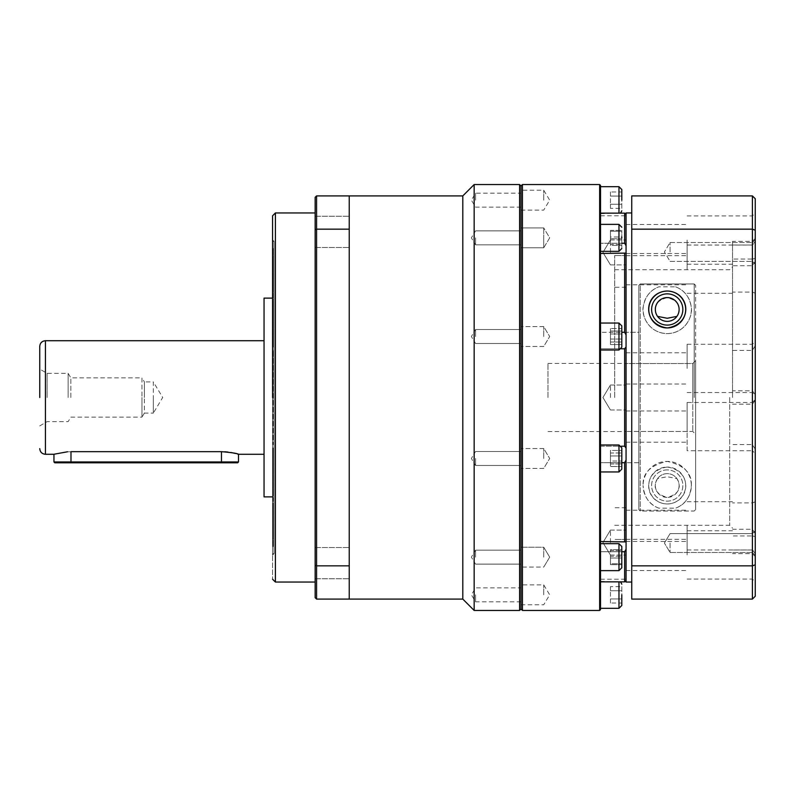 <?xml version="1.0" encoding="UTF-8"?>
<svg xmlns="http://www.w3.org/2000/svg" width="795" height="795" viewBox="0 0 795 795"><rect width="100%" height="100%" fill="white"/><g stroke="black" fill="none" stroke-linecap="round" stroke-linejoin="round"><path stroke-width="0.6" stroke-dasharray="3.98 2.98" d="M272.576 397.5L272.576 215.783L272.576 579.217L272.576 241.342L272.576 444.683L273.142 444.683L273.142 363.424L272.576 363.424L272.576 397.5L272.576 350.317L272.576 444.683L272.576 397.5M39.75 397.5L39.75 346.391L39.75 397.5M349.234 565.841L316.579 565.841L316.579 599.092L349.234 599.092L349.234 195.908L349.234 397.5L349.234 195.908L316.579 195.908L315.158 197.329L315.158 229.675L316.579 229.159L316.579 195.908M462.799 195.908L462.799 599.092M474.158 184.549L474.158 610.451M519.592 184.549L519.592 610.451M349.234 231.862L349.234 247.483L349.234 231.862M315.158 231.862L315.158 247.483L315.158 231.862M349.234 563.138L349.234 547.517L349.234 563.138M315.158 563.138L315.158 547.517L315.158 563.138M521.013 397.5L521.013 609.03L521.013 397.5M315.158 397.5L315.158 582.049L315.158 397.5M521.013 594.829L521.013 584.891L521.013 594.829M475.579 594.829L475.579 601.815L475.579 594.829M521.013 557.146L521.013 547.208L521.013 557.146M475.579 557.146L475.579 550.16L475.579 557.146M521.013 458.477L521.013 448.539L521.013 458.477M475.579 458.477L475.579 465.463L475.579 458.477M521.013 336.524L521.013 326.586L521.013 336.524M475.579 336.524L475.579 329.537L475.579 336.524M521.013 237.854L521.013 227.917L521.013 237.854M475.579 237.854L475.579 244.84L475.579 237.854M521.013 200.171L521.013 190.234L521.013 200.171M475.579 200.171L475.579 193.185L475.579 200.171M272.576 553.658L273.987 553.658L273.987 241.342L273.987 553.658L272.576 555.079L272.576 239.921L272.576 555.079M272.576 241.342L273.987 241.342L272.576 239.921M264.049 496.875L264.049 298.125M224.866 451.779L67.555 451.779M237.198 453.905L235.688 453.508M230.957 452.494L228.006 452.067M238.5 461.955L53.951 461.955M237.645 462.799L54.795 462.799M47.124 397.5L47.124 373.362L47.124 397.5M68.141 397.5L68.141 373.362L68.141 397.5M70.844 397.5L70.844 377.864L70.844 397.5M39.75 425.891L47.124 421.638L68.141 421.638L70.844 417.137L141.967 417.137L141.967 397.5L141.967 417.137L144.382 413.112L144.382 397.5L144.382 413.112L153.326 413.112L153.326 397.5L153.326 413.112L162.707 397.5L153.326 381.888L153.326 397.5L153.326 381.888L144.382 381.888L144.382 397.5L144.382 381.888L141.967 377.864L141.967 397.5L141.967 377.864L70.844 377.864L68.141 373.362L47.124 373.362L39.75 369.109M349.234 229.159L316.579 229.159L316.579 565.841L315.158 565.325L315.158 229.675M316.579 599.092L315.158 597.671L315.158 565.325M272.576 538.901L272.576 502.857L272.576 538.901L273.142 538.901L273.142 502.857L272.576 502.857L272.576 508.234L272.576 502.857L273.142 502.857L273.142 546.562L273.142 538.901L272.576 538.901M272.576 530.851L272.576 447.913L272.576 530.851L272.576 447.913L272.576 530.851L273.142 530.851L273.142 447.913L272.576 447.913L273.142 447.913L273.142 530.851L273.142 496.09L273.142 530.851L272.576 530.851M272.576 330.889L272.576 264.149L272.576 347.087L272.576 264.149L272.576 330.889L273.142 330.889L273.142 264.149L273.142 298.91L272.576 298.91L273.142 298.91L273.142 264.149L273.142 347.087L273.142 330.889L272.576 330.889M272.576 256.099L272.576 292.143L272.576 256.099L273.142 256.099L273.142 292.143L272.576 292.143L272.576 286.766L272.576 292.143L273.142 292.143L273.142 248.438L273.142 256.099L272.576 256.099M272.576 431.576L273.142 350.317L273.142 444.683L273.142 350.317L273.142 444.683L272.576 444.683L272.576 431.576L273.142 431.576L272.576 431.576M273.142 502.857L273.142 508.234L273.142 502.857M272.576 464.111L273.142 464.111L272.576 464.111M272.576 496.09L273.142 496.09L273.142 447.913L273.142 496.09L272.576 496.09M272.576 350.317L273.142 350.317L272.576 350.317M272.576 264.149L273.142 264.149L272.576 264.149M272.576 347.087L273.142 347.087L273.142 298.91L273.142 347.087L272.576 347.087M273.142 292.143L273.142 286.766L273.142 292.143M264.049 397.5L264.049 340.717L264.049 397.5M621.799 549.653L621.799 564.629L621.799 549.653L621.799 564.629L621.799 549.653L610.451 549.653L610.451 556.291L621.799 556.291L610.451 556.291L610.451 563.774L621.799 563.774L610.451 563.774L610.451 564.629L610.451 558.001L621.799 558.001L610.451 558.001L610.451 550.518L621.799 550.518L610.451 550.518L610.451 549.653L621.799 549.653M621.799 450.457L621.799 466.496L621.799 450.457L621.799 466.496L621.799 450.457L610.451 450.457L610.451 452.991L621.799 452.991L610.451 452.991L610.451 461.011L621.799 461.011L610.451 461.011L610.451 466.496L610.451 463.962L621.799 463.962L610.451 463.962L610.451 455.942L621.799 455.942L610.451 455.942L610.451 450.457L621.799 450.457M621.799 328.504L621.799 344.543L621.799 328.504L621.799 344.543L621.799 328.504L610.451 328.504L621.799 328.504M621.799 237.854L621.799 248.507L621.799 230.371L621.799 245.347L621.799 236.999L610.451 236.999L610.451 230.371L621.799 230.371L610.451 230.371L610.451 231.226L621.799 231.226L610.451 231.226L610.451 245.347L621.799 245.347L610.451 245.347L610.451 244.482L621.799 244.482L610.451 244.482L610.451 236.999L621.799 236.999M621.799 200.171L621.799 189.518L621.799 200.171M621.799 594.829L621.799 605.482L621.799 594.829M621.799 462.72L600.513 462.72L600.513 581.851L600.513 444.991L600.513 471.962L600.513 458.477L600.513 471.962L600.513 458.477L600.513 462.72L624.641 462.72L626.062 460.017L626.062 397.5L626.062 539.467L626.062 255.533L626.062 397.5L626.062 332.26L626.062 363.544L692.783 363.544L692.783 397.5L692.783 363.544L695.625 360.701L695.625 509.615L694.204 511.036L640.263 511.036L638.842 509.615L638.842 462.74L626.062 462.74L638.842 462.74L638.842 509.615L640.263 511.036L694.204 511.036L695.625 509.615L695.625 434.299L692.783 431.456L626.062 431.456L692.783 431.456L695.625 434.299L695.625 285.385L695.625 360.701L692.783 363.544L626.062 363.544L626.062 332.26L626.062 462.74L626.062 334.983L624.641 332.28L600.513 332.28L600.513 213.149L600.513 350.009L600.513 336.524L600.513 350.009L600.513 336.524L600.513 348.786L624.641 348.786L626.062 346.898L626.062 448.102L624.641 446.214L600.513 446.214L600.513 332.28L621.799 332.28M522.424 184.549L522.424 610.451M543.72 594.829L543.72 584.891L543.72 594.829M543.72 557.146L543.72 547.208L543.72 557.146M543.72 458.477L543.72 448.539L543.72 458.477M543.72 336.524L543.72 326.586L543.72 336.524M543.72 227.917L543.72 237.854L543.72 227.917L543.72 237.854L543.72 227.917L521.013 227.917L543.72 227.917L549.693 237.854L543.72 247.792L543.72 237.854L543.72 247.792L543.72 237.854L543.72 247.792L521.013 247.792L543.72 247.792L549.693 237.854L543.72 227.917M543.72 200.171L543.72 190.234L543.72 200.171M599.659 184.549L599.659 610.451M549.693 557.146L543.72 547.208L521.013 547.208L543.72 547.208L549.693 557.146L543.72 567.083L521.013 567.083L543.72 567.083L549.693 557.146L543.72 547.208L549.693 557.146L543.72 567.083L549.693 557.146M600.513 557.146L600.513 570.631L600.513 557.146M600.513 237.854L600.513 251.339L600.513 237.854M600.513 200.171L600.513 213.656L600.513 200.171M600.513 594.829L600.513 581.344L600.513 594.829M621.293 348.786L600.513 348.786L600.513 446.214L621.293 446.214M624.641 348.786L624.641 446.214M614.704 397.5L614.704 255.533L614.704 397.5M610.451 397.5L610.451 385.009L610.451 397.5M626.062 252.422L626.062 239.931L626.062 252.422M610.451 252.422L610.451 239.931L610.451 252.422M626.062 542.578L626.062 530.086L626.062 542.578M610.451 542.578L610.451 530.086L610.451 542.578M547.984 397.5L547.984 363.424L547.984 397.5M638.842 397.5L638.842 332.26L626.062 332.26L638.842 332.26L638.842 285.385L638.842 509.615L638.842 285.385L640.263 283.964L640.263 511.036L640.263 283.964L638.842 285.385L638.842 397.5M657.554 316.39A11.895 11.895 0 0 0 676.913 316.39C681.991 307.089 678.771 300.828 667.234 297.588C655.686 300.838 652.466 307.109 657.554 316.39M667.234 325.095A15.612 15.612 0 0 1 651.612 309.484A15.612 15.612 0 0 1 667.234 293.862A15.612 15.612 0 0 1 682.845 309.484A15.612 15.612 0 0 1 667.234 325.095M675.591 286.836C684.137 290.016 689.335 296.575 691.183 306.512C693.29 315.486 685.807 333.165 667.234 333.612C648.551 333.125 641.148 315.386 643.294 306.433C645.172 296.505 650.37 289.976 658.876 286.836L675.591 286.836A24.138 24.138 0 0 1 667.234 333.612A24.138 24.138 0 0 1 658.876 286.836M694.204 397.5L694.204 283.964L640.263 283.964L694.204 283.964L694.204 397.5M657.554 478.61A11.895 11.895 0 0 1 676.913 478.61C681.991 487.911 678.771 494.172 667.234 497.412A11.895 11.895 0 0 1 655.338 485.516A11.895 11.895 0 0 1 667.234 473.631A11.895 11.895 0 0 1 679.119 485.516A11.895 11.895 0 0 1 667.234 497.412C655.686 494.162 652.466 487.892 657.554 478.61L667.234 476.732L676.913 478.61M667.234 469.905A15.612 15.612 0 0 0 651.612 485.516A15.612 15.612 0 0 0 667.234 501.138A15.612 15.612 0 0 0 682.845 485.516A15.612 15.612 0 0 0 667.234 469.905A15.612 15.612 0 0 0 651.612 485.516A15.612 15.612 0 0 0 667.234 501.138A15.612 15.612 0 0 0 682.845 485.516A15.612 15.612 0 0 0 667.234 469.905M694.204 283.964L695.625 285.385L694.204 283.964M691.362 485.516C691.978 473.144 683.958 465.095 667.283 461.388C650.529 465.075 642.469 473.124 643.095 485.516A24.138 24.138 0 0 1 667.234 461.388A24.138 24.138 0 0 1 675.591 508.164C685.101 504.686 690.358 497.143 691.362 485.516M600.513 185.404L600.513 609.596M600.513 336.524L600.513 323.038L600.513 336.524M600.513 581.851L600.513 579.217L600.513 581.851L624.641 581.851L626.062 580.529L626.062 541.892L626.062 580.529M621.799 551.74L600.513 551.74L624.641 551.74L624.641 581.851M626.062 448.102L626.062 541.892L600.513 541.544M624.641 551.74L626.062 549.256M624.641 462.72L624.641 541.544M600.513 253.456L624.641 253.456L624.641 332.28M624.641 253.456L626.062 253.108L626.062 245.744L624.641 243.26L600.513 243.26L621.799 243.26M600.513 213.149L624.641 213.149L624.641 243.26M624.641 213.149L626.062 214.471L626.062 346.898M621.799 336.524L621.799 347.167L621.799 336.524M621.799 458.477L621.799 469.13L621.799 458.477M621.799 557.146L621.799 567.789L621.799 557.146M626.062 541.892L626.062 460.017M626.062 334.983L626.062 253.108M626.062 245.744L626.062 214.471M626.062 582.049L626.062 212.951M621.799 208.37L621.799 191.973L621.799 208.37L610.451 208.37L610.451 204.265L621.799 204.265L610.451 204.265L610.451 208.37M621.799 586.631L621.799 603.027L621.799 586.631L610.451 586.631L610.451 590.735L621.799 590.735L610.451 590.735L610.451 586.631M621.799 564.629L610.451 564.629L621.799 564.629M621.799 466.496L610.451 466.496L621.799 466.496M610.451 344.543L621.799 344.543L610.451 344.543L610.451 339.058L621.799 339.058L610.451 339.058L610.451 331.038L621.799 331.038L610.451 331.038L610.451 328.504L610.451 333.989L621.799 333.989L610.451 333.989L610.451 344.543L610.451 342.009L621.799 342.009L610.451 342.009L610.451 328.504L610.451 344.543M621.799 238.709L610.451 238.709L621.799 238.709M610.451 191.973L610.451 204.265L610.451 196.067L621.799 196.067L610.451 196.067L610.451 191.973L621.799 191.973M610.451 230.371L610.451 245.347L610.451 230.371M610.451 452.991L610.451 466.496L610.451 452.991M610.451 556.291L610.451 564.629L610.451 556.291M610.451 603.027L610.451 590.735L610.451 598.933L621.799 598.933L610.451 598.933L610.451 603.027L621.799 603.027M695.625 360.701L695.625 509.615L695.625 360.701M658.876 508.164A24.138 24.138 0 0 1 643.095 485.516C644.129 497.173 649.386 504.716 658.876 508.164L675.591 508.164M729.701 397.5L729.701 525.266L729.701 397.5M732.533 397.5L732.533 241.342L732.533 397.5M667.234 467.062C640.999 470.749 643.99 503.146 667.234 503.97C690.477 503.156 693.439 470.729 667.234 467.062A18.454 18.454 0 0 0 648.78 485.516A18.454 18.454 0 0 0 667.234 503.97A18.454 18.454 0 0 0 685.688 485.516A18.454 18.454 0 0 0 667.234 467.062M732.533 245.009L752.408 245.009L752.408 265.719L732.533 265.719M755.25 533.783L752.408 529.281L752.408 397.5L752.408 404.178L752.408 402.459L755.25 399.617L755.25 556.5L755.25 258.425L752.408 259.041L752.408 215.952L752.408 245.009L755.25 241.422L755.25 238.5L755.25 261.217L752.408 265.719L752.408 245.039L752.408 292.093L732.533 292.093M687.109 269.177L687.109 245.039L687.109 269.177M755.25 261.217L755.25 400.292L752.408 404.178L732.533 404.178M687.109 402.459L687.109 426.587L687.109 402.459L752.408 402.459L752.408 450.725L755.25 453.557M755.25 536.575L752.408 535.959L752.408 554.92L752.408 549.991L732.533 549.991M687.109 450.725L687.109 410.975L687.109 450.725L752.408 450.725L752.408 444.584L752.408 535.959L732.533 535.959M687.109 554.92L687.109 530.782L687.109 554.92M755.25 501.824L752.408 502.907L732.533 502.907M687.109 525.823L687.109 549.961L687.109 525.823M755.25 394.708L752.408 390.822L752.408 392.541L752.408 344.275L752.408 350.416L732.533 350.416M687.109 368.413L687.109 344.275L687.109 368.413M687.109 240.08L687.109 264.218L687.109 240.08M755.25 400.292L755.25 399.617M755.25 554.92L755.25 581.89L755.25 554.92M752.408 554.92L752.408 579.048L752.408 554.92M687.109 392.541L752.408 392.541L755.25 395.383M687.109 344.275L752.408 344.275L755.25 341.443M755.25 258.425L755.25 241.422M631.737 397.5L631.737 582.049L631.737 397.5M626.062 368.413L626.062 352.791L626.062 368.413M626.062 554.92L626.062 539.298L626.062 554.92M626.062 426.587L626.062 442.209L626.062 426.587M626.062 240.08L626.062 255.702L626.062 240.08M626.062 525.823L626.062 541.445L626.062 525.823M626.062 269.177L626.062 253.555L626.062 269.177M755.25 251.945L755.25 239.673L755.25 251.945M752.408 251.945L752.408 242.505L752.408 251.945L752.408 242.505L755.25 239.673L755.25 264.218L755.25 239.673L752.408 242.505L752.408 261.376L755.25 264.218L752.408 261.376L752.408 251.945M755.25 543.055L755.25 530.782L755.25 543.055M752.408 543.055L752.408 552.495L752.408 543.055M670.076 251.945L670.076 242.505L670.076 251.945M670.076 543.055L670.076 552.495L670.076 543.055M631.737 229.159L631.737 195.908L752.408 195.908L752.408 229.159L631.737 229.159L631.737 565.841L752.408 565.841L752.408 229.159L755.25 230.192L755.25 564.808L752.408 565.841L752.408 599.092L631.737 599.092L631.737 565.841M755.25 293.176L752.408 292.093L752.408 397.5L752.408 390.822L732.533 390.822M755.25 449.255L752.408 444.584L732.533 444.584M755.25 553.578L752.408 549.991L752.408 553.658L752.408 529.281L732.533 529.281M755.25 345.746L752.408 350.416L752.408 259.041L732.533 259.041M687.109 426.587L687.109 442.209L687.109 426.587M752.408 599.092L755.25 596.25L755.25 564.808M755.25 230.192L755.25 198.75L752.408 195.908M275.408 582.049L275.408 212.951M45.424 454.283L45.424 340.717M221.467 451.669L221.467 462.799M70.984 451.669L70.984 462.799M600.513 543.661L618.967 543.661L618.967 570.631L618.967 557.146L618.967 570.631L621.799 567.789M600.513 444.991L618.967 444.991L618.967 471.962L618.967 458.477L618.967 471.962L621.799 469.13M600.513 323.038L618.967 323.038L618.967 350.009L618.967 336.524L618.967 350.009L621.799 347.167M600.513 224.369L618.967 224.369L618.967 251.339L618.967 237.854L618.967 251.339L621.799 248.507M618.967 186.686L618.967 213.149M618.967 581.851L618.967 608.314M692.783 397.5L692.783 431.456L692.783 397.5M315.158 216.25L349.234 216.25L315.158 216.25M315.158 547.517L349.234 547.517L315.158 547.517M521.013 601.815L475.579 601.815L471.385 594.829L475.579 587.853L521.013 587.853M475.579 550.16L521.013 550.16L475.579 550.16L471.385 557.146L475.579 550.16M475.579 451.5L521.013 451.5L475.579 451.5L471.385 458.477L475.579 451.5M475.579 329.537L521.013 329.537L475.579 329.537L471.385 336.524L475.579 329.537M475.579 230.878L521.013 230.878L475.579 230.878L471.385 237.854L475.579 230.878M521.013 207.147L475.579 207.147L471.385 200.171L475.579 193.185L521.013 193.185M315.158 247.483L349.234 247.483L315.158 247.483M315.158 578.75L349.234 578.75L315.158 578.75M475.579 564.122L521.013 564.122L475.579 564.122L471.385 557.146L475.579 564.122M475.579 465.463L521.013 465.463L475.579 465.463L471.385 458.477L475.579 465.463M475.579 343.5L521.013 343.5L475.579 343.5L471.385 336.524L475.579 343.5M475.579 244.84L521.013 244.84L475.579 244.84L471.385 237.854L475.579 244.84M272.576 546.562L273.142 546.562M272.576 508.234L273.142 508.234M272.576 248.438L273.142 248.438M272.576 286.766L273.142 286.766M618.967 224.369L621.799 227.211M618.967 323.038L621.799 325.871M618.967 444.991L621.799 447.833M618.967 543.661L621.799 546.493M600.513 581.344L620.577 581.851M521.013 604.766L543.72 604.766L549.693 594.829L543.72 584.891L521.013 584.891M543.72 448.539L521.013 448.539L543.72 448.539L549.693 458.477L543.72 448.539M543.72 326.586L521.013 326.586L543.72 326.586L549.693 336.524L543.72 326.586M521.013 210.109L543.72 210.109L549.693 200.171L543.72 190.234L521.013 190.234M600.513 213.656L620.577 213.149M600.513 251.339L618.967 251.339M600.513 350.009L618.967 350.009M600.513 471.962L618.967 471.962M600.513 570.631L618.967 570.631M626.062 255.533L614.704 255.533L626.062 255.533M610.451 385.009L626.062 385.009L610.451 385.009L602.938 397.5L610.451 385.009M610.451 239.931L626.062 239.931L610.451 239.931L602.938 252.422L610.451 239.931M610.451 530.086L626.062 530.086L610.451 530.086L602.938 542.578L610.451 530.086M626.062 507.717L614.704 507.717M547.984 363.424L626.062 363.424M543.72 468.414L521.013 468.414L543.72 468.414L549.693 458.477L543.72 468.414M543.72 346.461L521.013 346.461L543.72 346.461L549.693 336.524L543.72 346.461M600.513 579.217L626.062 579.217M600.513 215.783L626.062 215.783M626.062 539.467L614.704 539.467L626.062 539.467M610.451 409.991L626.062 409.991L610.451 409.991L602.938 397.5L610.451 409.991M610.451 264.914L626.062 264.914L610.451 264.914L602.938 252.422L610.451 264.914M610.451 555.069L626.062 555.069L610.451 555.069L602.938 542.578L610.451 555.069M626.062 287.283L614.704 287.283M547.984 431.576L626.062 431.576M614.704 269.734L729.701 269.734L732.533 266.891M687.109 245.039L752.408 245.039L755.25 242.197M687.109 530.782L732.533 530.782M687.109 501.695L732.533 501.695M687.109 215.952L752.408 215.952L755.25 213.11M687.109 579.048L752.408 579.048L755.25 581.89M687.109 549.961L752.408 549.961L755.25 552.803M626.062 352.791L687.109 352.791M626.062 539.298L687.109 539.298M626.062 410.975L687.109 410.975M626.062 224.468L687.109 224.468M626.062 510.211L687.109 510.211M626.062 253.555L687.109 253.555M752.408 533.624L755.25 530.782L752.408 533.624L670.076 533.624L752.408 533.624M670.076 242.505L752.408 242.505L670.076 242.505L664.401 251.945L670.076 242.505M664.401 543.055L670.076 533.624L664.401 543.055L670.076 552.495L752.408 552.495L755.25 555.327L752.408 552.495L670.076 552.495L664.401 543.055M614.704 525.266L729.701 525.266L732.533 528.109M755.25 238.5L752.408 241.342L732.533 241.342M687.109 293.305L732.533 293.305M755.25 556.5L752.408 553.658L732.533 553.658M687.109 264.218L732.533 264.218M626.062 384.025L687.109 384.025M626.062 570.532L687.109 570.532M626.062 442.209L687.109 442.209M626.062 255.702L687.109 255.702M626.062 541.445L687.109 541.445M626.062 284.789L687.109 284.789M670.076 261.376L752.408 261.376L670.076 261.376L664.401 251.945L670.076 261.376"/><path stroke-width="1.19" d="M272.576 397.5L272.576 215.783L272.576 397.5M39.75 397.5L39.75 346.391L39.75 397.5M462.799 599.092L462.799 195.908L474.158 184.549L474.158 610.451L462.799 599.092L316.579 599.092L315.158 597.671L315.158 197.329L316.579 195.908L349.234 195.908L349.234 599.092M599.659 610.451L599.659 184.549L600.513 185.404L600.513 609.596L599.659 610.451L522.424 610.451L521.013 609.03L521.013 397.5L521.013 609.03L519.592 610.451L519.592 184.549L474.158 184.549M272.576 298.125L264.049 298.125L264.049 496.875L272.576 496.875M67.555 451.779L54.279 454.184M70.984 462.799L221.467 462.799L221.467 461.955L70.984 461.955L70.984 462.799L54.795 462.799L53.951 461.955L70.984 461.955L70.984 451.669C49.002 454.521 49.002 454.521 70.984 451.669L221.467 451.669C231.822 452.564 237.496 453.428 238.5 454.283L237.198 453.905M235.688 453.508L230.957 452.494M228.006 452.067L224.866 451.779M264.049 454.283L238.5 454.283L238.5 461.955L221.467 461.955L221.467 451.669M349.234 565.841L316.579 565.841L316.579 599.092M349.234 229.159L316.579 229.159L316.579 565.841L315.158 565.325M316.579 195.908L316.579 229.159L315.158 229.675M521.013 397.5L521.013 185.97L521.013 397.5M221.467 462.799L237.645 462.799L238.5 461.955M621.799 557.146L621.799 546.493L621.799 557.146M621.799 546.493L621.799 567.789L618.967 570.631L618.967 543.661L621.799 546.493M621.799 458.477L621.799 469.13L621.799 458.477M621.799 447.833L621.799 469.13L618.967 471.962L618.967 444.991L621.799 447.833M621.799 336.524L621.799 325.871L621.799 336.524M621.799 325.871L621.799 347.167L618.967 350.009L618.967 323.038L621.799 325.871M621.799 237.854L621.799 236.999M621.799 200.171L621.799 189.518L621.799 200.171M621.799 594.829L621.799 605.482L621.799 594.829M522.424 610.451L522.424 184.549L521.013 185.97L519.592 184.549M621.293 446.214L624.641 446.214L624.641 348.786L621.293 348.786M667.234 297.588A11.895 11.895 0 0 0 655.338 309.484A11.895 11.895 0 0 0 667.234 321.369A11.895 11.895 0 0 0 679.119 309.484A11.895 11.895 0 0 0 667.234 297.588M667.234 325.095A15.612 15.612 0 0 1 651.612 309.484A15.612 15.612 0 0 1 667.234 293.862A15.612 15.612 0 0 1 682.845 309.484A15.612 15.612 0 0 1 667.234 325.095M657.554 316.39L667.234 318.268L676.913 316.39M600.513 541.544L626.062 541.892M626.062 549.256L624.641 551.74L621.799 551.74M600.513 581.851L624.641 581.851L624.641 551.74M624.641 581.851L626.062 580.529M626.062 214.471L624.641 213.149L600.513 213.149M621.799 243.26L624.641 243.26L624.641 213.149M626.062 253.108L600.513 253.456M624.641 243.26L626.062 245.744M621.799 332.28L624.641 332.28L624.641 253.456M626.062 346.898L624.641 348.786M624.641 332.28L626.062 334.983M626.062 460.017L624.641 462.72L621.799 462.72M624.641 446.214L626.062 448.102M624.641 541.544L624.641 462.72M667.234 327.938C640.999 324.251 643.99 291.854 667.234 291.03C690.477 291.845 693.439 324.271 667.234 327.938A18.454 18.454 0 0 1 648.78 309.484A18.454 18.454 0 0 1 667.234 291.03A18.454 18.454 0 0 1 685.688 309.484A18.454 18.454 0 0 1 667.234 327.938M631.737 212.951L626.062 212.951L626.062 582.049L631.737 582.049M631.737 565.841L631.737 599.092L752.408 599.092L752.408 565.841L631.737 565.841L631.737 229.159L752.408 229.159L752.408 565.841L755.25 564.808L755.25 230.192L752.408 229.159L752.408 195.908L631.737 195.908L631.737 229.159M752.408 599.092L755.25 596.25L755.25 564.808M752.408 195.908L755.25 198.75L755.25 230.192M272.576 215.783L275.408 212.951L275.408 582.049L315.158 582.049M264.049 340.717L45.424 340.717L45.424 454.283C41.986 453.945 40.088 452.057 39.75 448.609M600.513 251.339L618.967 251.339L618.967 224.369L621.799 227.211M618.967 213.149L618.967 186.686L621.799 189.518M600.513 608.314L618.967 608.314L618.967 581.851M45.424 340.717C41.986 341.055 40.088 342.943 39.75 346.391M519.592 610.451L474.158 610.451M53.951 461.955L53.951 454.283L45.424 454.283M349.234 195.908L462.799 195.908M275.408 212.951L315.158 212.951M275.408 582.049L272.576 579.217M620.577 581.851L621.799 584.186M600.513 570.631L618.967 570.631M600.513 471.962L618.967 471.962M600.513 350.009L618.967 350.009M599.659 184.549L522.424 184.549M600.513 543.661L618.967 543.661M600.513 444.991L618.967 444.991M600.513 323.038L618.967 323.038M600.513 224.369L618.967 224.369M600.513 186.686L618.967 186.686M618.967 251.339L621.799 248.507M620.577 213.149L621.799 210.814M618.967 608.314L621.799 605.482"/></g></svg>

